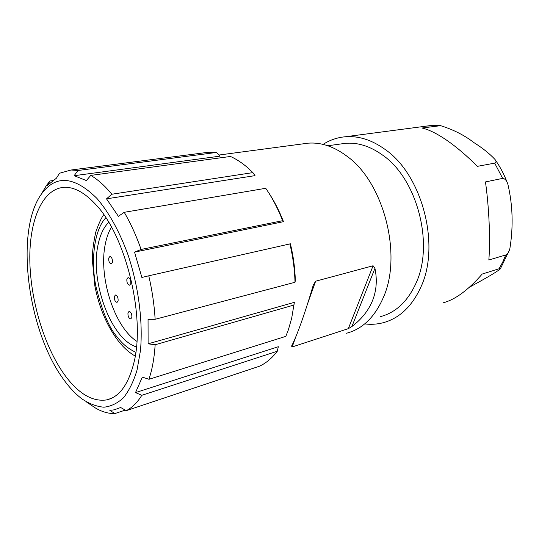 <?xml version="1.0" encoding="UTF-8"?>
<svg xmlns="http://www.w3.org/2000/svg" width="539" height="539" viewBox="0 0 539 539"><rect width="100%" height="100%" fill="white"/><g stroke="black" fill="none" stroke-linecap="round" stroke-linejoin="round"><path stroke-width="0.81" d="M155.144 319.29L295.008 282.281L295.325 280.583C295.001 268.382 293.357 256.119 290.393 243.803L148.757 275.8C152.166 290.447 154.295 304.946 155.144 319.29L148.05 319.317L148.11 343.821L294.328 302.345L293.95 305.175M301.308 322.423C305.101 311.778 309.09 299.34 313.274 285.104L315.618 281.217L373.096 265.761L374.942 268.328C377.32 279.916 376.498 290.716 372.476 300.722C368.373 310.686 361.521 319.283 351.906 326.526L348.329 328.655L292.185 346.948L291.559 346.126C294.287 340.85 297.535 332.954 301.308 322.423M346.294 333.297C362.37 329.194 374.74 317.222 383.397 297.393C402.539 254.826 383.653 182.472 347.183 156.384C334.146 146.581 321.17 142.175 308.241 143.158L303.457 143.792M106.513 198.844L111.822 194.242L252.899 172.615L255.001 175.633L106.513 198.844L118.385 216.307L124.233 212.305C130.654 223.294 136.279 235.671 141.117 249.442L282.625 220.694L283.48 221.684L134.548 252.104L141.872 277.47L148.757 275.8M267.903 191.527C273.947 200.474 279.141 210.527 283.48 221.684M86.119 401.737L95.571 408.084C102.1 411.89 108.541 413.716 114.895 413.568L109.841 410.374L114.147 409.842L120.682 407.511L126.234 410.671C132.109 407.733 137.304 402.613 141.804 395.303L135.511 392.594L142.323 377.118L148.993 379.288L151.035 372.227C153.137 363.966 154.504 354.803 155.151 344.744L148.11 343.821M294.328 302.345L291.707 318.104L288.345 329.902L285.818 336.363L148.993 379.288M293.971 305.027L155.151 344.744M252.899 172.615L247.873 167.878C242.152 162.906 236.365 159.099 230.497 156.465L90.774 175.404C96.198 178.537 101.615 182.984 107.039 188.751L111.822 194.242M380.17 316.696C395.68 312.728 407.632 301.55 416.027 283.164C434.313 244.147 417.152 178.975 382.872 155.293C370.434 146.285 357.963 142.289 345.472 143.32L340.857 143.953M63.986 374.005C77.791 393.241 91.926 401.892 106.385 399.951C118.957 397.29 128.053 385.176 133.679 363.609C145.954 318.185 126.011 235.759 95.686 204.463C84.556 192.463 73.937 186.757 63.831 187.35C42.143 188.987 29.227 220.633 29.82 260.229C30.447 299.953 43.881 345.56 63.986 374.005M323.083 144.385C329.888 139.992 337.347 137.445 345.452 136.751C358.664 135.727 371.87 139.951 385.055 149.404C422.111 174.67 440.734 245.265 420.824 287.206C411.836 306.691 399.129 318.569 382.697 322.848C376.788 324.323 370.785 324.673 364.687 323.905M505.771 254.954L488.839 260.007C490.477 239.855 489.116 207.65 485.464 181.926L502.671 178.382C505.124 178.678 506.882 180.72 507.94 184.513C512.757 205.15 513.411 226.461 509.901 248.445C509.106 251.713 507.725 253.876 505.771 254.954L502.705 262.129L499.067 268.772C500.354 268.409 500.758 268.469 500.259 268.968C494.863 273.361 480.795 280.934 469.334 287.287M494.667 163.135L477.379 166.349C466.693 155.663 456.439 146.931 446.615 140.16C436.866 133.531 428.64 129.481 421.943 128.019L440.626 125.675C453.38 129.636 464.537 135.323 474.104 142.72C482.573 148.063 489.506 153.608 494.903 159.349C496.446 161.201 496.365 162.461 494.667 163.135L502.671 178.382M135.511 392.594L278.333 346.712L277.289 351.246C272.04 358.139 266.111 363.124 259.502 366.197L126.234 410.671M134.548 252.104L141.117 249.442M96.831 198.312C108.649 211.962 119.51 231.447 127.925 254.59C138.503 286.135 143.078 321.567 140.477 350.465L137.034 370.138C133.537 381.572 129.03 390.768 123.492 397.728C117.515 403.293 110.987 406.446 103.926 407.194C96.697 406.595 89.407 403.846 82.049 398.954C75.413 393.969 69.093 387.245 63.097 378.769C27.496 329.942 14.802 231.541 41.126 194.471C55.416 174.569 73.984 175.849 96.831 198.312M125.257 410.112L114.895 413.568M277.289 351.246L141.804 395.303M289.854 243.823C292.953 256.712 294.671 269.527 295.008 282.281M124.233 212.305L265.74 188.293C272.31 197.84 277.935 208.64 282.625 220.694M41.126 194.471L46.347 185.632L49.965 180.983L47.223 185.571L56.42 178.187L59.539 173.241L71.081 170.007L208.842 152.207L216.53 152.443L220.027 156.148L74.126 175.707L86.368 180.552L90.774 175.404M74.126 175.707L78 170.492L71.081 170.007M46.347 185.632L42.325 192.43M78 170.492L216.53 152.443M204.126 152.82L208.842 152.207M49.965 180.983L52.566 180.626M408.966 128.349L406.871 128.68M443.011 302.864C455.233 299.65 468.29 290.049 482.176 274.061L499.067 268.772M108.703 222.337C103.528 227.498 99.937 235.172 97.943 245.339C90.026 281.756 111.061 339.28 136.441 346.9M111.452 227.101C108.689 231.73 106.655 237.335 105.341 243.918C98.266 276.547 114.187 326.944 136.899 341.355M127.959 312.815L129.077 311.387C131.092 312.027 132.015 314.062 131.846 317.491L130.741 318.906C128.72 318.273 127.797 316.245 127.959 312.815M108.716 258.053L109.895 256.49C111.762 257.11 112.611 259.077 112.442 262.385L111.27 263.935C109.404 263.322 108.555 261.361 108.716 258.053M114.362 296.45L115.467 295.001C117.387 295.628 118.27 297.616 118.108 300.957L117.017 302.392C115.097 301.773 114.214 299.792 114.362 296.45M126.86 279.121L128.066 277.585C130.061 278.218 130.97 280.246 130.782 283.669L129.582 285.198C127.588 284.572 126.678 282.544 126.86 279.121M373.096 265.761L348.329 328.655M292.185 346.948L295.709 337.057M307.553 303.834L315.618 281.217M351.906 326.526L374.942 268.328M439.433 125.695L426.457 126.052M135.794 352.324C128.403 348.807 122.434 343.963 117.893 337.798C109.518 328.898 102.181 311.704 95.881 286.202C90.572 260.573 94.264 229.54 105.846 217.769M106.385 399.951L111.155 398.429M218.962 155.023L308.241 143.158M327.827 145.752L345.472 143.32M345.452 136.751L429.866 125.654L440.626 125.668M495.098 159.625C500.253 166.935 504.43 174.932 507.61 183.604M509.335 250.184L500.428 268.718M103.737 214.657C101.487 217.655 98.832 223.463 95.767 232.093C93.449 242.819 92.29 251.962 92.304 259.522L94.884 286.094C99.189 307.823 107.052 326.189 118.479 341.2C123.512 347.581 129.09 352.553 135.208 356.104"/></g></svg>
